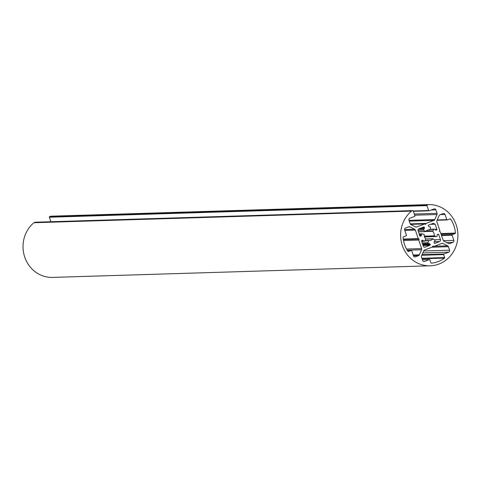 <?xml version="1.0" encoding="UTF-8"?>
<svg xmlns="http://www.w3.org/2000/svg" width="482" height="482" viewBox="0 0 482 482"><rect width="100%" height="100%" fill="white"/><g stroke="black" fill="none" stroke-linecap="round" stroke-linejoin="round"><path stroke-width="0.72" d="M428.287 204.621A0.458 0.428 -91.8 0 1 428.426 204.597A30.613 28.649 -91.8 0 1 457.9 234.373A30.613 28.649 -91.8 0 1 430.203 265.799A30.613 28.649 -91.8 0 1 402.362 245.609A30.613 28.649 -91.8 0 1 411.489 211.11A0.458 0.428 -91.8 0 1 411.61 211.044L412.682 210.628A0.458 0.428 -91.8 0 1 413.231 210.905L414.9 215.803A0.458 0.428 -91.8 0 1 414.641 216.388L409.796 218.256A1.53 1.434 88.2 0 0 408.941 220.214L410.128 223.696A1.53 1.434 88.2 0 0 410.869 224.564L415.604 226.944A1.53 1.434 88.2 0 0 416.701 226.998L424.666 223.931L425.588 224.395L426.016 223.413L433.981 220.352A1.53 1.434 88.2 0 0 434.788 219.563L436.999 214.508A1.53 1.434 88.2 0 0 437.047 213.339L435.861 209.851A1.53 1.434 88.2 0 0 434.023 208.929L429.179 210.797A0.458 0.428 -91.8 0 1 428.625 210.52L426.962 205.621A0.458 0.428 -91.8 0 1 427.215 205.037L428.287 204.621L50.694 216.231L49.622 216.641A0.458 0.428 88.2 0 0 49.369 217.231L50.899 221.732M434.8 243.41L439.578 241.572A1.53 1.434 88.2 0 0 440.434 239.614L438.692 234.499A0.458 0.428 88.2 0 0 438.144 234.222L437.614 234.427A0.765 0.717 88.2 0 0 437.144 235.15A8.417 7.881 -91.8 0 1 437.12 235.855A0.765 0.717 -91.8 0 1 436.282 236.548L434.24 235.861A5.356 5.013 88.2 0 0 432.691 231.3L433.842 229.384A0.765 0.717 -91.8 0 1 434.903 229.348A8.417 7.881 -91.8 0 1 435.342 229.872A0.765 0.717 88.2 0 0 436.144 230.107L436.674 229.902A0.458 0.428 88.2 0 0 436.927 229.318L435.186 224.202L433.354 223.28L428.576 225.118A0.458 0.428 88.2 0 0 428.317 225.709L428.51 226.275A0.765 0.717 88.2 0 0 429.191 226.781A8.417 7.881 -91.8 0 1 429.848 226.805A0.765 0.717 -91.8 0 1 430.498 227.703L429.866 229.884A5.356 5.013 88.2 0 0 429.101 229.842A5.356 5.013 88.2 0 0 425.6 231.523L423.805 230.282A0.765 0.717 -91.8 0 1 423.762 229.149A8.417 7.881 -91.8 0 1 424.256 228.679A0.765 0.717 88.2 0 0 424.473 227.829L424.281 227.263A0.458 0.428 88.2 0 0 423.726 226.986L418.948 228.823A1.53 1.434 88.2 0 0 418.093 230.782L419.834 235.897A0.458 0.428 88.2 0 0 420.388 236.168L420.913 235.969A0.765 0.717 88.2 0 0 421.389 235.24A8.417 7.881 -91.8 0 1 421.407 234.541A0.765 0.717 -91.8 0 1 422.244 233.848L424.287 234.535A5.356 5.013 88.2 0 0 425.841 239.096L424.684 241.012A0.765 0.717 -91.8 0 1 423.624 241.048A8.417 7.881 -91.8 0 1 423.184 240.524A0.765 0.717 88.2 0 0 422.389 240.289L421.858 240.494A0.458 0.428 88.2 0 0 421.599 241.078L423.341 246.194A1.53 1.434 88.2 0 0 425.178 247.115L429.956 245.278A0.458 0.428 88.2 0 0 430.209 244.687L430.016 244.121A0.765 0.717 88.2 0 0 429.342 243.615A8.417 7.881 -91.8 0 1 428.679 243.591A0.765 0.717 -91.8 0 1 428.028 242.693L428.661 240.512A5.356 5.013 88.2 0 0 429.432 240.554A5.356 5.013 88.2 0 0 432.926 238.873L434.722 240.114A0.765 0.717 -91.8 0 1 434.764 241.247A8.417 7.881 -91.8 0 1 434.276 241.717A0.765 0.717 88.2 0 0 434.059 242.567L434.252 243.133A0.458 0.428 88.2 0 0 434.8 243.41L434.535 243.416M448.658 243.543A1.53 1.434 88.2 0 0 449.754 243.603L453.008 242.35A1.53 1.434 88.2 0 0 453.869 240.391L452.104 235.204A0.458 0.428 -91.8 0 1 452.357 234.62L455.135 233.547A0.458 0.428 88.2 0 0 455.412 233.083A28.089 26.287 88.2 0 0 450.628 219.027A0.458 0.428 88.2 0 0 450.134 218.858L447.356 219.925A0.458 0.428 -91.8 0 1 446.808 219.647L445.043 214.466A1.53 1.434 88.2 0 0 443.205 213.544L439.952 214.797A1.53 1.434 88.2 0 0 439.138 215.581L436.933 220.636A1.53 1.434 88.2 0 0 436.885 221.81L439.789 230.336L439.361 231.312L440.277 231.776L443.181 240.301A1.53 1.434 88.2 0 0 443.922 241.163L448.658 243.543M448.73 252.14A1.53 1.434 88.2 0 0 449.586 250.182L448.405 246.694A1.53 1.434 88.2 0 0 447.664 245.832L442.922 243.452A1.53 1.434 88.2 0 0 441.825 243.392L433.86 246.459L432.944 246.001L432.517 246.977L424.546 250.044A1.53 1.434 88.2 0 0 423.738 250.833L421.533 255.888A1.53 1.434 88.2 0 0 421.485 257.057L422.672 260.539A1.53 1.434 88.2 0 0 424.503 261.461L429.354 259.599A0.458 0.428 -91.8 0 1 429.902 259.876L430.914 262.847A0.458 0.428 88.2 0 0 431.348 263.148A28.089 26.287 88.2 0 0 444.488 258.093A0.458 0.428 88.2 0 0 444.639 257.563L443.633 254.592A0.458 0.428 -91.8 0 1 443.886 254.002L448.73 252.14L422.822 252.936M419.388 254.809L421.593 249.754A1.53 1.434 88.2 0 0 421.642 248.585L418.744 240.06L419.171 239.084L418.249 238.62L415.351 230.095A1.53 1.434 88.2 0 0 414.61 229.227L409.869 226.847A1.53 1.434 88.2 0 0 408.772 226.793L405.519 228.046A1.53 1.434 88.2 0 0 404.663 230.004L406.428 235.192A0.458 0.428 -91.8 0 1 406.169 235.776L403.398 236.843A0.458 0.428 88.2 0 0 403.115 237.313A28.089 26.287 88.2 0 0 407.899 251.369A0.458 0.428 88.2 0 0 408.399 251.538L411.17 250.465A0.458 0.428 -91.8 0 1 411.724 250.742L413.49 255.93A1.53 1.434 88.2 0 0 415.321 256.852L418.581 255.599A1.53 1.434 88.2 0 0 419.388 254.809L413.17 255.002M410.574 224.365L424.666 223.931M410.212 223.901L426.016 223.413M403.301 239.078L418.249 238.62M403.368 239.566L419.171 239.084M403.53 240.53L418.744 240.06M430.589 224.341L435.186 224.202M432.728 246.495L433.86 246.459M428.426 204.597L50.833 216.201A0.458 0.428 88.2 0 0 50.694 216.231M35.355 222.232A0.458 0.428 88.2 0 0 35.09 222.238L34.017 222.648A0.458 0.428 88.2 0 0 33.897 222.72A30.613 28.649 88.2 0 0 24.769 257.219A30.613 28.649 88.2 0 0 52.61 277.403L430.203 265.799M407.398 250.586L411.17 250.465M414.436 256.882L415.321 256.852M413.429 255.755L418.581 255.599M423.612 261.491L424.503 261.461M429.486 259.569L422.413 259.786L429.354 259.599M422.069 258.78L444.488 258.093M421.895 258.262L444.639 257.563M421.804 255.261L443.633 254.592M422.057 254.677L443.886 254.002M440.44 214.604L445.043 214.466M437.234 219.943L446.808 219.647M422.901 227.305L424.281 227.263M419.888 235.999L420.913 235.969M419.629 235.294L421.389 235.24M419.394 234.601L421.407 234.541M419.171 233.939L421.949 233.854M421.611 241.108L423.624 241.048M421.732 240.566L423.184 240.524M424.287 247.139L425.178 247.115M423.1 245.489L429.956 245.278M422.907 244.91L430.209 244.687M422.714 244.344L430.016 244.121M422.533 243.826L429.342 243.615M422.521 243.778L428.679 243.591M422.208 242.868L428.028 242.693M424.793 240.873L428.347 240.765M424.991 240.626L428.576 240.518M425.835 239.09L432.926 238.873M415.809 227.028L416.701 226.998M409.248 221.111L433.981 220.352M408.989 220.352L434.788 219.563M414.689 215.195L436.999 214.508M414.297 214.038L437.047 213.339M431.257 209.995L435.861 209.851M413.357 211.285L428.908 210.803M413.261 210.989L428.625 210.52M49.369 217.231L426.962 205.621M49.622 216.641L427.215 205.037M437.108 220.244L447.091 219.937M449.616 219.057L450.628 219.027M440.873 233.529L455.412 233.083M441.03 233.981L455.135 233.547M441.361 234.957L452.357 234.62M441.554 235.529L452.104 235.204M443.392 240.711L453.869 240.391M446.663 242.542L453.008 242.35M448.863 243.627L449.754 243.603M408.519 226.889L409.869 226.847M404.579 229.54L414.61 229.227M404.802 230.42L415.351 230.095M406.513 249.049L421.642 248.585M407.163 250.2L421.593 249.754M421.286 227.926L424.473 227.829M418.9 228.842L424.256 228.679M418.316 229.312L423.762 229.149M418.021 230.456L423.805 230.282M418.424 231.752L425.208 231.547M428.335 229.926L429.866 229.884M434.933 229.378L436.927 229.318M435.409 229.944L436.674 229.902M435.698 230.119L436.144 230.107M430.203 229.492L433.842 229.384M426.04 231.083L432.667 230.878M425.606 231.517L432.691 231.3M424.335 236.168L434.24 235.861M424.407 236.511L434.475 236.198M424.522 236.909L436.282 236.548M437.421 234.541L438.692 234.499M434.378 239.801L440.434 239.614M434.252 241.735L439.578 241.572M441.572 243.488L442.922 243.452M434.439 246.236L447.664 245.832M431.932 247.206L448.405 246.694M423.678 250.977L449.586 250.182M33.897 222.72L411.489 211.11M34.017 222.648L411.61 211.044M35.09 222.238L412.682 210.628M407.386 250.562L411.303 250.441M419.165 233.927L422.099 233.836M421.696 241.355L424.16 241.283M424.991 240.62L428.618 240.512M425.751 239.006L433.125 238.777M413.369 211.303L429.046 210.821M437.096 220.262L447.224 219.955M418.454 231.83L425.401 231.619M428.317 229.932L429.908 229.884M430.245 229.239L434.366 229.113M424.528 236.927L436.433 236.56M50.827 216.201L428.42 204.597M35.222 222.214L412.815 210.604"/></g></svg>
